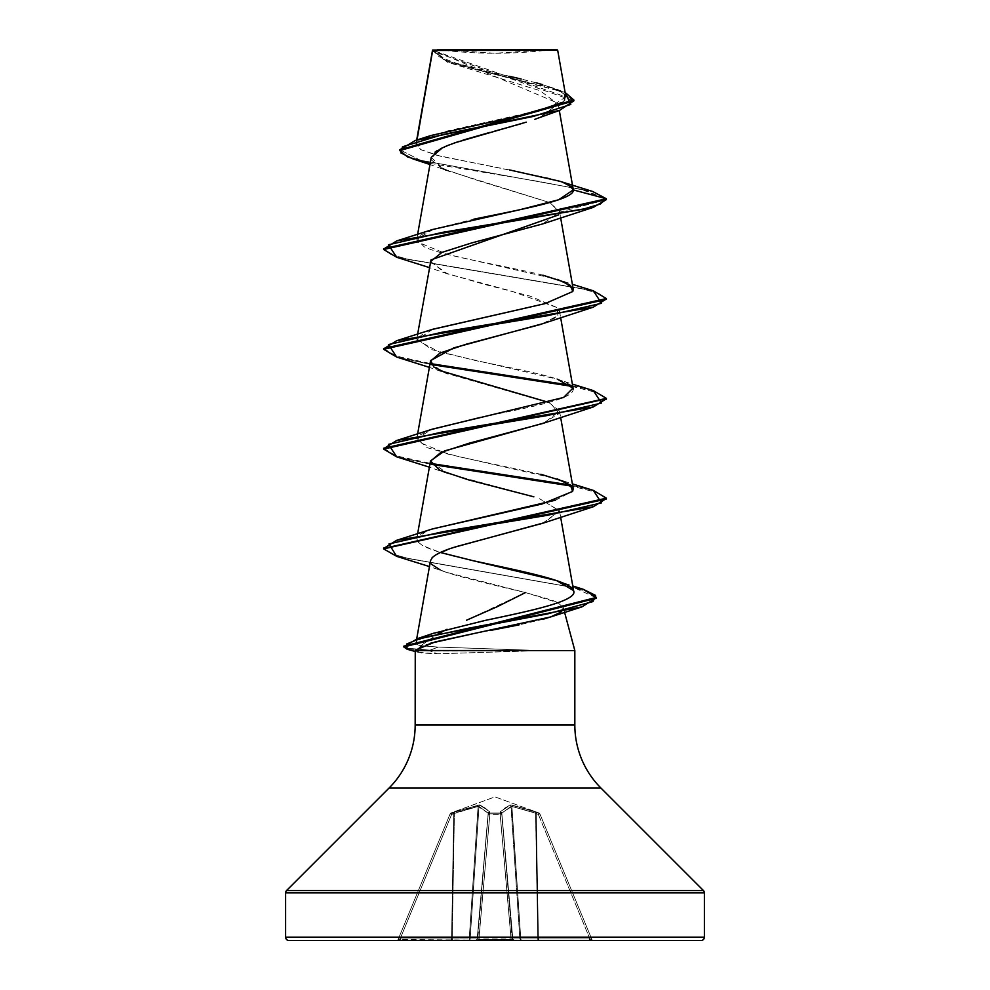 <?xml version="1.0" encoding="UTF-8"?>
<svg xmlns="http://www.w3.org/2000/svg" width="990" height="990" viewBox="0 0 990 990"><rect width="100%" height="100%" fill="white"/><g stroke="black" fill="none" stroke-linecap="round" stroke-linejoin="round"><path stroke-width="0.74" stroke-dasharray="4.95 3.71" d="M501.819 813.174A1.671 1.485 48.1 0 0 500.358 811.751A1.671 1.485 -131.9 0 1 501.819 813.174L511.001 806.429A1.671 1.534 -113.9 0 0 509.838 804.994A1.671 1.534 66.1 0 1 511.001 806.429L511.892 806.429L520.777 938.978L519.874 938.978L511.001 806.429L501.819 813.174L501.794 814.386L488.206 814.386L488.181 813.174L478.999 806.429L470.126 938.978L478.999 806.429L488.181 813.174A1.671 1.485 -48.1 0 1 489.642 811.751A1.671 1.485 131.9 0 0 488.181 813.174L488.268 813.632A1.671 1.572 5 0 1 489.864 812.208A1.671 1.572 -175 0 0 488.268 813.632L477.18 938.978L488.206 814.386A1.671 1.572 5 0 1 489.803 812.963A1.671 1.572 -175 0 0 488.206 814.386L489.827 813.891L489.803 812.963L489.864 813.891A1.671 0.631 -175 0 0 489.827 813.891A1.671 0.631 -175 0 0 488.206 814.386L477.304 938.978L478.888 939.473L489.864 813.891L478.888 939.473L477.737 939.374L488.181 813.174L477.18 938.978L470.126 938.978L477.18 938.978L488.181 813.174L477.304 938.978L488.206 814.386A1.671 0.631 -175 0 1 489.864 813.891L500.136 813.891L500.197 812.963L500.136 813.891A1.671 0.631 -5 0 1 500.173 813.891L500.197 812.963A1.671 1.572 -5 0 1 501.794 814.386A1.671 0.631 175 0 0 500.173 813.891A1.671 0.631 175 0 0 500.136 813.891L511.112 939.473L512.263 939.374L501.732 813.632A1.671 1.572 175 0 0 500.136 812.208A1.671 1.572 -5 0 1 501.732 813.632L501.819 813.174A1.671 1.485 -131.9 0 0 500.358 811.751A1.671 1.485 48.1 0 1 501.819 813.174L512.263 939.374L511.112 939.473L500.136 813.891L489.864 813.891L478.888 939.473L511.112 939.473L500.136 813.891L511.112 939.473L478.888 939.473L489.864 813.891L500.136 813.891A1.671 0.631 175 0 1 501.794 814.386L512.82 938.978L501.819 813.174L511.001 806.429L519.874 938.978L511.001 806.429L519.874 938.978L512.82 938.978L501.819 813.174L512.82 938.978L520.777 938.978L511.682 804.994L535.528 811.751L535.602 813.174L535.528 811.751L536.815 812.208L536.246 813.632L536.815 812.208L538.907 812.963L538.337 814.386L538.907 812.963L539.884 813.891A1.671 1.671 -22.5 0 0 538.907 812.963L538.907 812.963A1.671 1.671 -22.5 0 1 539.884 813.891L538.337 814.386L539.884 813.891L538.907 812.963L538.337 814.386L536.246 813.632L538.337 814.386L589.941 938.978L591.896 939.473L539.884 813.891L538.337 814.386L539.884 813.891L591.896 939.473L539.884 813.891L591.896 939.473L589.941 938.978L538.337 814.386L538.907 812.963L536.815 812.208L536.246 813.632L535.602 813.174L536.246 813.632L538.424 938.978L520.777 938.978L511.892 806.429L535.602 813.174L535.528 811.751L537.793 938.978L535.602 813.174L536.246 813.632L535.602 813.174L537.793 938.978L535.602 813.174L511.892 806.429L520.777 938.978L538.424 938.978L536.246 813.632L538.337 814.386L589.941 938.978L538.424 938.978L536.246 813.632L538.424 938.978L589.941 938.978L538.337 814.386L536.246 813.632L536.815 812.208L535.528 811.751L511.682 804.994L509.838 804.994L500.358 811.751L500.197 812.963L489.803 812.963L489.642 811.751L480.162 804.994L451.094 812.963A1.671 1.671 -157.5 0 0 450.116 813.891L451.094 812.963L450.116 813.891L451.663 814.386L451.094 812.963L450.116 813.891L398.104 939.473L450.116 813.891L398.104 939.473L400.059 938.978L451.663 814.386L453.754 813.632L451.576 938.978L400.059 938.978L451.576 938.978L453.754 813.632L451.663 814.386L400.059 938.978L451.663 814.386L450.116 813.891L451.663 814.386L400.059 938.978L398.104 939.473L450.116 813.891A1.671 1.671 -19.9 0 1 451.094 812.963L495 796.876L538.907 812.963L510.58 804.895L500.358 811.751L500.173 813.891L501.794 814.386L500.197 812.963L489.803 812.963L489.827 813.891L489.642 811.751L479.42 804.895L451.094 812.963L479.42 804.895L485.001 807.927L489.642 811.751L489.803 812.963L500.197 812.963L500.358 811.751L504.999 807.927L510.58 804.895L538.907 812.963L495 796.876L451.143 812.84L451.663 814.386L466.154 809.375L478.108 806.429L469.223 938.978L452.207 938.978L454.398 813.174L452.207 938.978L469.223 938.978L478.108 806.429L457.764 812.035M437.308 49.5L495 53.25L552.692 49.5L437.308 49.5L552.692 49.5A445.5 445.5 0 0 1 437.308 49.5L556.85 49.5L437.308 49.5M574.831 725.039L415.169 725.039L574.831 725.039M389.07 788.04L600.93 788.04L389.07 788.04M561.045 612.055L563.322 607.625L558.001 602.749L525.504 592.564L446.267 572.269L440.104 569.856C445.29 572.901 473.752 580.474 525.504 592.564L552.222 600.2L557.989 602.749L563.322 607.625L564.585 612.327L563.322 607.625C564.065 609.296 562.567 611.251 558.818 613.491L551.43 616.683M543.114 619.245L519.045 624.888M490.607 630.407L474.099 633.513M430.44 643.252L421.653 646.297M420.379 646.829L415.218 650.566L421.542 652.979L437.568 653.796L528.351 650.987L437.568 653.796L418.114 652.299L415.256 650.257M574.831 650.566L528.351 650.566L574.831 650.566M403.833 646.136L406.222 648.141L430.007 650.158L528.883 650.158L438.248 647.089L420.762 645.678L437.704 634.145L420.762 645.678C416.592 644.861 415.169 643.562 416.468 641.805L423.807 637.102L432.432 633.649M525.504 592.564L466.463 620.247M573.272 189.907L566.292 183.719L548.472 178.064L437.271 155.418L420.998 149.75L415.961 144.095L416.518 142.783L445.884 131.311L548.188 108.368L565.909 96.896L432.605 50.218L444.349 60.13L476.747 69.795L556.355 89.112L565.117 92.417L446.416 60.959L432.581 50.069L432.42 51.22L573.878 100.856L559.944 91.179L447.393 62.16L432.63 50.02L558.038 103.232L543.201 116.115M540.639 117.167L539.649 117.55M534.835 119.32L539.34 117.662L558.1 104.173L540.033 90.684L447.393 62.16M526.222 122.154L522.683 123.243M516.136 125.173L511.706 126.435M494.802 131.076L489.864 132.425M463.06 140.085L458.63 141.508M446.168 146.075L442.592 147.659M431.232 157.311L442.666 168.622L476.004 179.933L549.697 202.554L559.511 211.39L558.62 214.892M430.477 261.348L445.005 272.918L484.927 284.501L529.972 296.072L557.246 307.642L559.523 311.244L554.92 318L540.367 324.51M430.477 361.14L440.08 370.631M548.769 402.398L559.523 411.048L544.042 422.99M542.57 523.314L559.536 510.951L539.34 498.589L559.523 510.84L544.079 522.769M455.177 547.024L435.6 555.006M434.845 555.501L432.395 557.469M430.477 560.724L431.43 564.189L430.514 562.271M416.703 638.859L416.468 641.805C415.157 643.562 416.58 644.849 420.762 645.678L438.248 647.089L430.007 650.158L430.007 650.987L437.568 653.796L430.007 650.987L407.15 649.267L430.007 650.987L528.351 650.987L430.007 650.987M434.424 632.969L485.372 620.371M573.705 591.29L573.495 590.547M472.688 560.612C470.757 559.783 441.07 554.771 422.569 545.601L417.817 541.852L416.864 538.275L426.467 531.172L432.011 529.081M417.632 533.771L416.778 539.686L417.817 541.852L422.569 545.601L440.352 552.482M555.526 500.185L572.69 491.213M540.899 474.284L458.172 456.539L427.173 447.666L416.79 438.805L431.368 429.499M480.41 417.409L521.767 408.895C542.904 404.155 574.052 397.51 573.222 388.971C571.539 381.051 542.768 374.752 521.767 370.074L475.46 360.533L432.284 349.779L416.778 339.025L425.316 332.083L431.912 329.522M544.983 303.645L572.864 291.308M542.916 275.208C505.147 265.605 442.802 256.125 424.166 246.77L416.778 239.233L433.41 229.247L473.616 219.248M509.491 169.921L440.921 156.358L420.663 149.577L416.518 142.783L417.013 139.949L416.518 142.783L431.12 135.457M509.627 76.329L456.328 63.273L439.176 56.752L432.605 50.218L557.692 50.342M498.378 50.403L443.471 50.453M434.548 50.465L432.68 50.465M546.072 50.317L432.63 50.02L451.44 63.694M454.224 142.993L449.881 144.59M440.377 148.76L437.196 150.579M435.068 152.076L431.578 160.12L441.726 168.176M446.527 170.317L549.697 202.554L559.585 212.145L606.375 199.609L581.662 189.437L413.053 158.945M430.155 163.387L539.005 181.492L586.266 190.55L606.375 199.609L559.585 212.145L542.582 223.938M592.564 191.441L420.181 160.17L399.824 149.738L420.206 160.17L592.614 191.454M523.933 114.692L531.976 112.811M562.332 102.341L564.424 100.633M565.055 95.04L560.241 91.303M556.788 89.607L542.718 84.67M536.085 82.801L521.186 79.027M562.741 182.296L559.56 181.195M703.407 890.517L286.593 890.517L703.407 890.517M704.385 892.881L285.615 892.881L704.385 892.881M701.044 940.5L288.956 940.5M589.941 940.5L514.355 940.5A1.671 1.671 0 0 1 512.696 938.978L511.112 939.473L511.112 940.5L511.112 939.473L478.888 939.473L478.888 940.5L478.888 939.473L477.304 938.978A1.671 1.671 0 0 1 475.646 940.5A1.671 1.671 0 0 0 477.304 938.978A1.671 1.671 0 0 1 475.646 940.5A1.671 1.671 0 0 0 477.304 938.978L477.18 938.978A1.671 1.547 90 0 1 475.646 940.5A1.671 1.547 -90 0 0 477.18 938.978L469.223 938.978L478.108 806.429L478.999 806.429L470.126 938.978L478.999 806.429L478.108 806.429L469.223 938.978L470.126 938.978A1.671 1.547 90 0 1 468.592 940.5L475.646 940.5L468.592 940.5A1.671 1.547 -90 0 0 470.126 938.978L469.223 938.978A1.671 0.644 90 0 1 468.592 940.5A1.671 0.644 -90 0 0 469.223 938.978L451.576 938.978L453.754 813.632L451.576 938.978L452.207 938.978L454.398 813.174L452.207 938.978A1.671 0.644 90 0 1 451.576 940.5L468.592 940.5L451.576 940.5A1.671 0.644 -90 0 0 452.207 938.978L451.576 940.5L451.576 938.978L400.059 938.978L400.059 940.5L451.576 940.5L400.059 940.5L400.059 938.978L398.104 939.473A1.671 1.671 0 0 1 396.557 940.5L400.059 940.5L396.557 940.5A1.671 1.671 0 0 0 398.104 939.473A1.671 1.671 0 0 1 396.557 940.5A1.671 1.671 0 0 0 398.104 939.473L469.223 938.978A1.671 0.644 -90 0 1 468.592 940.5A1.671 0.644 90 0 0 469.223 938.978L470.126 938.978A1.671 1.547 -90 0 1 468.592 940.5A1.671 1.547 90 0 0 470.126 938.978L477.18 938.978A1.671 1.547 -90 0 1 475.646 940.5A1.671 1.547 90 0 0 477.18 938.978L477.304 938.978A1.671 1.671 0 0 1 475.646 940.5A1.671 1.671 0 0 0 477.304 938.978A1.671 1.671 0 0 1 475.646 940.5A1.671 1.671 0 0 0 477.304 938.978L512.696 938.978A1.671 1.671 0 0 0 514.355 940.5A1.671 1.671 0 0 1 512.696 938.978L514.355 940.5L512.82 938.978A1.671 1.547 90 0 0 514.355 940.5L521.408 940.5A1.671 1.547 -90 0 1 519.874 938.978L512.82 938.978L519.874 938.978L521.408 940.5L520.777 938.978L519.874 938.978L520.777 938.978A1.671 0.644 90 0 0 521.408 940.5L538.424 940.5A1.671 0.644 -90 0 1 537.793 938.978L520.777 938.978L537.793 938.978L538.424 940.5L538.424 938.978L537.793 938.978L538.424 940.5L589.941 940.5L589.941 938.978L538.424 938.978L589.941 938.978L589.941 940.5L593.443 940.5A1.671 1.671 0 0 1 591.896 939.473L589.941 938.978L591.896 939.473A1.671 1.671 0 0 0 593.443 940.5A1.671 1.671 0 0 1 591.896 939.473A1.671 1.671 0 0 0 593.443 940.5L589.941 940.5L589.941 938.978M430.464 560.835L431.69 558.249M533.87 496.832L447.406 473.418L430.427 461.241M542.594 423.522L559.177 413.523L550.366 403.14L447.43 373.626L429.375 367.377M542.57 323.73L557.877 315.587L557.246 307.642L510.989 290.961L447.406 273.834L430.427 261.645M396.681 257.264L581.415 288.548L599.457 293.77L606.338 298.98M396.681 357.056L431.393 364.58L396.743 357.081M571.7 386.31L596.76 392.535L606.338 398.772L596.76 392.535L571.7 386.31M396.681 456.848L431.393 464.384L396.743 456.873M606.375 498.985L597.341 492.537L571.7 486.102L596.76 492.327L606.338 498.564M396.631 556.331L573.507 587.454L596.364 597.836M383.625 248.663L389.689 253.935L407.212 259.194L593.27 290.775M383.625 348.455L396.136 356.066L430.86 363.664L396.817 356.264L383.662 348.876M593.319 390.592L570.475 385.234L593.27 390.567M383.625 448.247L396.136 455.846L430.848 463.456L396.804 456.056L383.662 448.668M593.319 490.384L570.488 485.026L593.27 490.359M583.197 589.273L408.981 558.669L390.914 553.558L383.662 548.46L390.914 553.558L408.957 558.657L583.147 589.26M596.401 597.416L596.401 598.245L590.894 593.01L574.782 587.775L396.693 556.343M606.375 299.401L600.311 294.129L582.788 288.87L396.743 257.289M432.593 229.507L419.253 235.744L417.458 241.981L447.74 254.455L557.407 279.403L572.369 284.291M432.618 329.286L416.765 340.003L439.04 351.883L557.395 379.195L572.369 384.083M432.605 429.091L419.265 435.328L417.471 441.565L447.752 454.039L557.407 478.987L572.369 483.875M432.605 528.883L426.467 531.172C420.775 533.536 417.57 535.899 416.864 538.275M432.89 633.489L428.064 635.258C420.948 638.29 417.087 640.468 416.468 641.805M430.007 650.158L438.248 647.089L528.883 650.158L430.007 650.158L406.865 648.351L403.908 646.544M593.319 290.8L408.598 259.516L390.555 254.294L383.662 249.084M535.602 813.174L511.892 806.429L503.106 812.035M488.181 813.174L478.108 806.429L453.754 813.632L454.472 811.751L454.398 813.174L478.108 806.429L478.318 804.994L478.108 806.429L478.999 806.429A1.671 1.534 113.9 0 1 480.162 804.994A1.671 1.534 113.9 0 0 478.999 806.429A1.671 1.534 -66.1 0 1 480.162 804.994L489.642 811.751A1.671 1.485 -48.1 0 0 488.181 813.174A1.671 1.485 131.9 0 1 489.642 811.751L489.864 812.208A1.671 1.572 5 0 0 488.268 813.632A1.671 1.572 -175 0 1 489.864 812.208L489.803 812.963A1.671 1.572 5 0 0 488.206 814.386L489.803 812.963L489.864 813.891L489.803 812.963L500.197 812.963L500.136 813.891L500.197 812.963L501.794 814.386A1.671 1.572 -5 0 0 500.197 812.963L500.136 812.208A1.671 1.572 175 0 1 501.732 813.632A1.671 1.572 -5 0 0 500.136 812.208L509.838 804.994A1.671 1.534 -113.9 0 1 511.001 806.429A1.671 1.534 66.1 0 0 509.838 804.994L511.682 804.994L511.892 806.429L532.236 812.035M454.398 813.174L454.472 811.751L453.754 813.632L453.185 812.208L453.754 813.632L453.185 812.208L453.754 813.632L450.116 813.891A1.671 1.671 22.5 0 1 451.094 812.963A1.671 1.671 22.5 0 0 450.116 813.891A1.671 1.671 160.1 0 1 451.094 812.963L451.663 814.386L451.094 812.963L454.472 811.751L480.162 804.994A1.671 1.534 -66.1 0 0 478.999 806.429M478.108 806.429L478.318 804.994L478.108 806.429M538.424 940.5L537.793 938.978A1.671 0.644 -90 0 0 538.424 940.5L538.424 938.978M400.059 940.5L400.059 938.978M521.408 940.5A1.671 0.644 90 0 1 520.777 938.978L521.408 940.5L519.874 938.978A1.671 1.547 -90 0 0 521.408 940.5M452.207 938.978A1.671 0.644 90 0 1 451.576 940.5L451.576 938.978M514.355 940.5A1.671 1.547 90 0 1 512.82 938.978L514.355 940.5L512.696 938.978A1.671 1.671 0 0 0 514.355 940.5A1.671 1.671 0 0 1 512.696 938.978A1.671 1.671 0 0 0 514.355 940.5L512.696 938.978L514.355 940.5M511.112 940.5L511.112 939.473L511.112 940.5M478.888 940.5L478.888 939.473L478.888 940.5M416.679 140.06L415.961 144.095M558.038 103.232L559.313 110.484M417.632 234.395L416.778 239.233M559.511 211.39L560.625 217.689M417.632 334.187L416.778 339.025M559.523 311.244L560.625 317.481M417.632 433.979L416.79 438.805M559.523 411.048L560.625 417.273M559.523 510.84L560.625 517.065M449.881 171.641L429.957 164.513M432.42 51.22L432.42 50.453M549.425 86.786L556.355 89.112M418.114 652.299L415.169 651.482M446.267 572.269L429.45 566.565M447.406 473.418L429.375 467.169M447.406 273.834L429.375 267.585M556.541 580.573L572.764 585.956M538.857 812.84L539.835 813.768M451.143 812.84L450.165 813.768M477.304 938.978L475.646 940.5L477.304 938.978"/><path stroke-width="1.49" d="M432.605 50.044L417.013 139.949L432.68 50.465L557.692 50.342L556.85 49.5L432.605 50.044L556.85 49.5L557.692 50.342L498.378 50.403M704.385 937.159L285.615 937.159A3.341 3.341 0 0 0 288.956 940.5L701.044 940.5A3.341 3.341 0 0 0 704.385 937.159L704.385 892.881L285.615 892.881L285.615 937.159L704.385 937.159L285.615 937.159L285.615 892.881L704.385 892.881A3.341 3.341 0 0 0 703.407 890.517L286.593 890.517A3.341 3.341 0 0 0 285.615 892.881A3.341 3.341 0 0 1 286.593 890.517L703.407 890.517L600.93 788.04L389.07 788.04L286.593 890.517L389.07 788.04A89.1 89.1 0 0 0 415.169 725.039A89.1 89.1 0 0 1 389.07 788.04L600.93 788.04A89.1 89.1 0 0 1 574.831 725.039L574.831 650.566L564.585 612.327L574.831 650.566L415.169 650.566L574.831 650.566L574.831 725.039A89.1 89.1 0 0 0 600.93 788.04L703.407 890.517A3.341 3.341 0 0 1 704.385 892.881L704.385 937.159A3.341 3.341 0 0 1 701.044 940.5L288.956 940.5A3.341 3.341 0 0 1 285.615 937.159L704.385 937.159M551.43 616.683L543.114 619.245M519.045 624.888L490.607 630.407M474.099 633.513L430.44 643.252M422.062 646.136L420.379 646.829M415.256 650.257L415.169 725.039L574.831 725.039L415.169 725.039L415.256 650.257L435.105 641.928L550.589 616.968L561.045 612.055M437.704 634.145L447.022 629.281L437.691 634.145M466.463 620.247L497.178 606.734L525.504 592.564M543.201 116.115L540.639 117.167M539.649 117.55L534.835 119.32M454.224 142.993L526.222 122.154M522.683 123.243L516.136 125.173M511.706 126.435L494.802 131.076M489.864 132.425L463.06 140.085M458.63 141.508L446.168 146.075M442.592 147.659L431.232 157.311L417.632 234.395M558.62 214.892L431.009 259.887L417.632 334.187M540.367 324.51L466.104 344.248L440.03 353.046L430.477 361.14L417.632 433.979M440.08 370.631L548.769 402.398M544.042 422.99L444.646 450.871L430.477 460.932L439.919 470.337L468.159 479.754L533.87 496.832M544.079 522.769L455.177 547.024M435.6 555.006L434.845 555.501M432.395 557.469L430.477 560.724L416.703 638.859M431.43 564.189L440.104 569.856L431.43 564.189M432.432 633.649L434.424 632.969M485.372 620.371C530.875 610.781 578.89 600.843 573.495 590.547C571.106 580.536 517.993 570.562 472.688 560.612L556.541 580.573L573.495 590.547C579.063 600.497 533.016 610.434 485.372 620.371L432.89 633.489L418.028 638.414L547.829 613.85L592.985 601.561L595.596 595.423L583.197 589.273L572.764 585.956M432.011 529.081L555.526 500.185M572.69 491.213L573.222 488.714L564.065 481.499L540.899 474.284M431.368 429.499L480.447 417.409M573.222 388.971L560.625 317.481M431.912 329.522L544.983 303.645L432.618 329.286L396.681 340.696L547.322 315.748L601.524 303.274L593.319 290.8L572.369 284.291M572.864 291.308L573.222 289.13L564.646 282.175L542.916 275.208M473.616 219.248L477.96 218.332C524.712 208.853 574.93 199.361 573.272 189.907L571.577 186.85L562.741 182.296M443.471 50.453L434.548 50.465M449.881 144.59L440.377 148.76M437.196 150.579L435.068 152.076M441.726 168.176L446.527 170.317M429.957 164.513L413.053 158.945L400.826 152.868L402.485 146.805L442.394 134.665L559.635 110.385L573.878 100.856L399.824 150.579L407.608 156.977L430.155 163.387M396.743 257.289L383.625 249.505L606.375 199.609L606.375 198.767L592.564 191.441M399.824 149.738L573.878 100.027L565.117 92.417L570.797 104.433L533.338 116.436L415.379 140.456L399.824 149.75L399.824 150.579M415.379 140.456L431.12 135.457L523.933 114.692M531.976 112.811L562.332 102.341M564.424 100.633L565.055 95.04M560.241 91.303L556.788 89.607M542.718 84.67L536.444 82.888M521.186 79.027L509.627 76.329M509.491 169.921L559.56 181.195L592.614 191.454L606.375 198.767L573.272 189.907L558.546 199.807L519.923 209.707L432.593 229.507L396.681 240.904L582.776 209.298L600.311 204.039L606.375 198.767L383.625 248.663L383.625 249.505M288.956 940.5L701.044 940.5M430.514 562.271L430.464 560.81M431.69 558.249C435.254 554.276 443.829 550.292 457.442 546.319L542.57 523.314L593.319 506.744L443.656 531.543L388.971 543.931L396.631 556.331L429.45 566.565M430.427 461.241L440.847 452.467L468.988 443.248L542.594 423.522L593.319 406.952L442.679 431.9L388.476 444.374L396.681 456.848L429.375 467.169M447.43 373.626L433.868 367.043L430.638 360.558L453.754 347.886L542.57 323.73L593.319 307.16L442.679 332.108L388.476 344.582L396.681 357.056L429.375 367.377M430.427 261.645L441.948 252.388L471.413 243.02L542.582 223.938L593.319 207.368L442.679 232.316L388.476 244.79L396.681 257.264L429.375 267.585M573.272 189.907L606.375 198.767L606.375 199.609L593.319 207.368M606.338 298.98L593.319 307.16M431.393 364.58L571.7 386.31L431.393 364.58M396.743 456.873L383.625 449.089L606.338 398.772L593.319 406.952M431.393 464.384L571.7 486.102L431.393 464.384M606.338 498.564L593.319 506.744M596.364 597.836L581.885 606.895L469.223 628.081L419.884 638.674L406.742 643.958L407.15 649.254L403.833 646.965L596.401 598.245L596.401 597.416L403.833 646.136L403.833 646.965M593.27 290.775L606.375 298.559L383.625 348.455L383.625 349.297L606.375 299.401L606.375 298.559M430.86 363.664L570.475 385.234L430.86 363.664M593.27 390.567L606.375 398.351L383.625 448.247L383.625 449.089M430.848 463.456L570.475 485.026L430.836 463.444M593.27 490.359L606.375 498.156L383.662 548.46L396.681 540.28L547.322 515.332L601.524 502.858L593.319 490.384L572.369 483.875M583.147 589.26L596.401 597.416M396.693 556.343L383.625 548.881L606.375 498.985L606.375 498.156M396.743 357.081L383.625 349.297M557.407 279.403L570.512 285.466L572.752 291.518L544.983 303.645M557.395 379.195L572.975 388.13L563.545 397.485L432.605 429.091L396.681 440.488L547.322 415.54L601.524 403.066L593.319 390.592L572.369 384.083M557.407 478.987L570.735 485.224L572.542 491.461L542.248 503.935L432.605 528.883L396.681 540.28M440.352 552.482L472.688 560.612M403.908 646.544L418.028 638.414M383.662 448.668L396.681 440.488M383.662 348.876L396.681 340.696M383.662 249.084L396.681 240.904M565.909 96.896L557.692 50.342L546.072 50.317M589.941 938.978L589.941 940.5M400.059 938.978L400.059 940.5M538.424 938.978L538.424 940.5M451.576 938.978L451.576 940.5A1.671 0.644 -90 0 0 452.207 938.978M432.519 50.193L416.679 140.06M559.313 110.484L573.222 189.387M560.625 217.689L573.222 289.13M560.625 417.273L573.222 488.714M430.477 460.932L417.632 533.771M560.625 517.065L573.705 591.29M539.34 117.662L559.635 110.385M432.42 51.22L432.42 50.453M573.878 100.856L573.878 100.027M415.169 651.482L407.15 649.254M550.589 616.968L581.885 606.895M606.375 398.351L606.375 399.193M383.625 548.039L383.625 548.881"/></g></svg>
